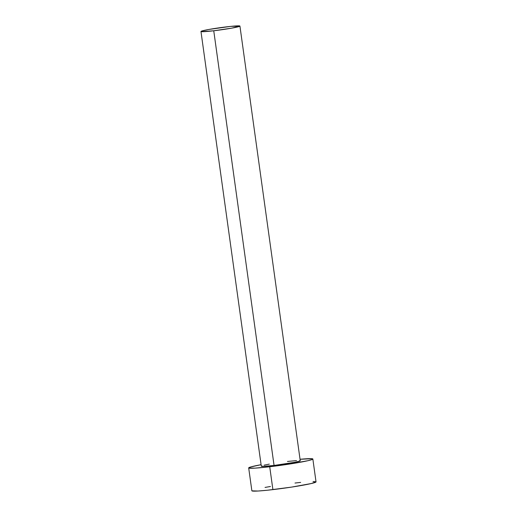 <?xml version="1.0" encoding="UTF-8"?>
<svg xmlns="http://www.w3.org/2000/svg" width="517" height="517" viewBox="0 0 517 517"><rect width="100%" height="100%" fill="white"/><g stroke="black" fill="none" stroke-linecap="round" stroke-linejoin="round"><path stroke-width="0.78" d="M200.971 31.479L261.292 466.16A19.665 1.131 -7.9 0 0 274.062 465.455L213.747 30.774A19.665 1.131 172.1 0 1 200.971 31.479A19.665 1.131 172.1 0 1 227.163 26.774A19.665 1.131 172.1 0 1 239.933 26.07A19.665 1.131 172.1 0 1 213.747 30.774L274.062 465.455L263.095 466.379L261.524 465.94M248.69 467.904L251.863 490.782A32.39 1.868 -7.9 0 0 272.898 489.625L269.719 466.748A32.39 1.868 172.1 0 1 248.69 467.904A32.39 1.868 172.1 0 1 261.085 464.693L250.648 466.974L248.716 467.963L254.849 468.15L269.719 466.748L272.898 489.625A32.39 1.868 -7.9 0 0 316.029 481.883L312.85 459.006A32.39 1.868 172.1 0 1 269.719 466.748L288.318 464.24L308.158 460.647L312.468 459.361L312.824 458.947L311.951 458.702L300.041 459.283A32.39 1.868 172.1 0 1 312.85 459.006M287.478 461.455L296.506 460.608M299.698 460.569L300.235 460.718L300.015 460.97L295.097 462.25L274.062 465.455A19.665 1.131 -7.9 0 0 300.248 460.75L239.933 26.07M264.142 465.158L269.292 464.117M270.456 486.491L265.04 487.428M251.889 490.846L258.022 491.027L267.231 490.252L291.491 487.117L311.331 483.524L315.997 481.825L313.056 481.514M300.655 482.413L294.994 483.04M213.747 30.774L231.933 28.112L239.914 26.037L230.601 26.393L208.971 29.437L202.166 30.91L200.99 31.511L201.52 31.66L213.747 30.774"/></g></svg>
